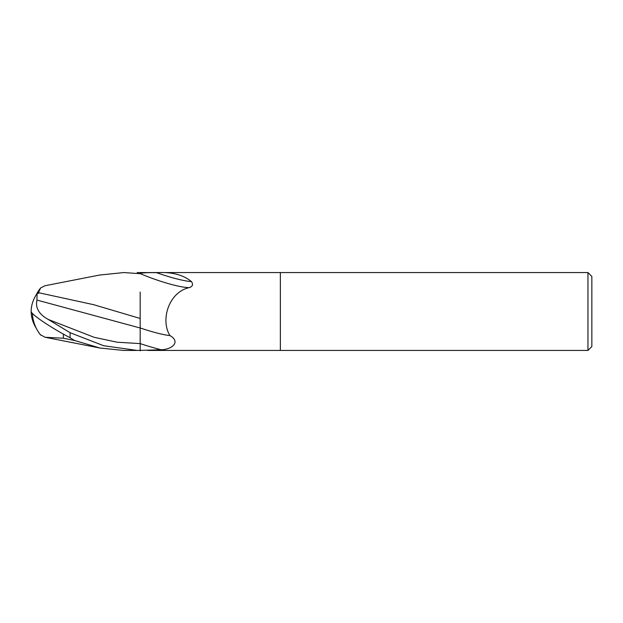 <?xml version="1.0" encoding="UTF-8"?>
<svg xmlns="http://www.w3.org/2000/svg" width="623" height="623" viewBox="0 0 623 623"><rect width="100%" height="100%" fill="white"/><g stroke="black" fill="none" stroke-linecap="round" stroke-linejoin="round"><path stroke-width="0.93" d="M587.956 350.438L587.956 272.562L591.85 276.456L591.85 346.544L587.956 350.438L147.534 350.438M147.534 272.562L280.35 272.562L280.35 350.438L280.35 272.562L587.956 272.562M146.452 272.562L137.208 272.562M156.591 272.672A42.224 6.495 -160.2 0 0 191.432 281.596C183.178 274.743 171.566 271.768 156.591 272.672C148.5 272.524 143.025 272.757 140.175 273.372L140.175 272.601M191.432 281.596C193.426 284.47 192.702 286.479 189.267 287.616C168.778 292.07 160.166 320.113 169.986 335.618C180.678 341.56 172.703 349.355 161.271 349.783L140.175 350.399L140.175 343.592L140.175 350.827M169.986 335.618A42.372 6.518 -160.2 0 1 140.175 327.939L140.175 292.023M140.175 273.614A40.207 6.183 -160.2 0 0 189.267 287.616M140.175 349.308L140.175 350.399L123.946 350.438M36.967 300.076L37.006 293.62A37.699 30.379 155 0 0 31.15 311.5A33.72 3.613 30.2 0 0 70.088 337.736L74.565 340.485L100.015 348.039L123.751 350.438L137.208 350.438L103.706 345.734L70.088 332.698L48.096 319.381C38.914 314.226 35.2 307.785 36.967 300.076L140.175 328.002L140.175 343.6A58.507 8.995 -160.2 0 0 161.271 349.783M99.415 275.078L123.751 272.562L140.175 273.692M140.175 318.47L93.762 304.709L38.424 292.662L40.651 287.927L45.066 285.731L100.015 274.961M40.659 335.073A37.59 37.536 180 0 1 32.365 313.385A37.59 37.59 0 0 0 40.285 334.637L45.066 337.269L63.375 338.234L63.375 334.107M140.175 321.951L140.175 328.002M37.006 293.62L38.424 293.441L38.424 292.662M63.375 338.234L74.565 340.485M36.227 328.189A37.699 30.379 25 0 1 31.15 311.5M70.088 337.736L70.088 332.698M48.096 319.381L94.135 337.3L117.155 342.206L140.175 343.6M100.015 348.039L45.066 337.269M40.285 288.363A37.59 37.59 0 0 0 36.227 294.811"/></g></svg>
